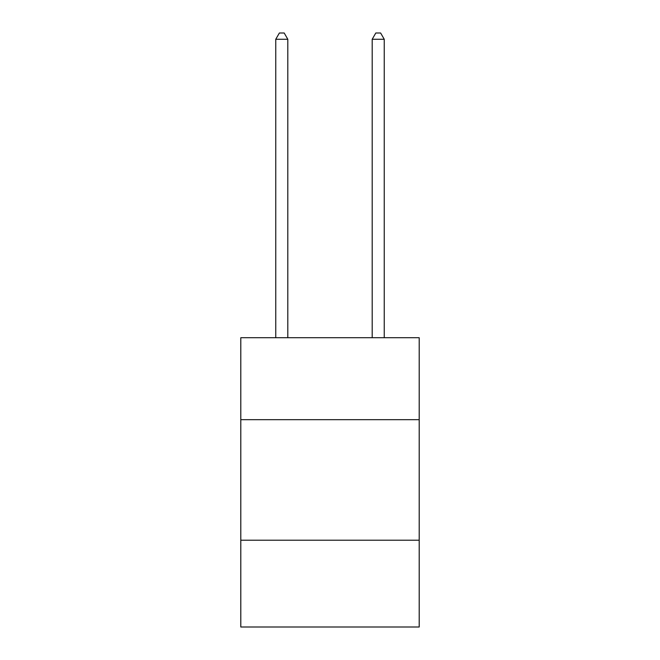 <?xml version="1.0" encoding="UTF-8"?>
<svg xmlns="http://www.w3.org/2000/svg" width="660" height="660" viewBox="0 0 660 660"><rect width="100%" height="100%" fill="white"/><g stroke="black" fill="none" stroke-linecap="round" stroke-linejoin="round"><path stroke-width="0.99" d="M419.199 419.677L419.199 337.714L240.801 337.714L240.801 419.677L419.199 419.677L419.199 627L240.801 627L240.801 419.677M419.199 540.218L240.801 540.218M287.81 337.714L287.81 39.27L275.756 39.27L275.756 337.714M275.756 39.27L279.378 33L284.196 33L287.81 39.27M384.244 337.714L384.244 39.27L372.19 39.27L372.19 337.714M372.19 39.27L375.804 33L380.622 33L384.244 39.27"/></g></svg>
